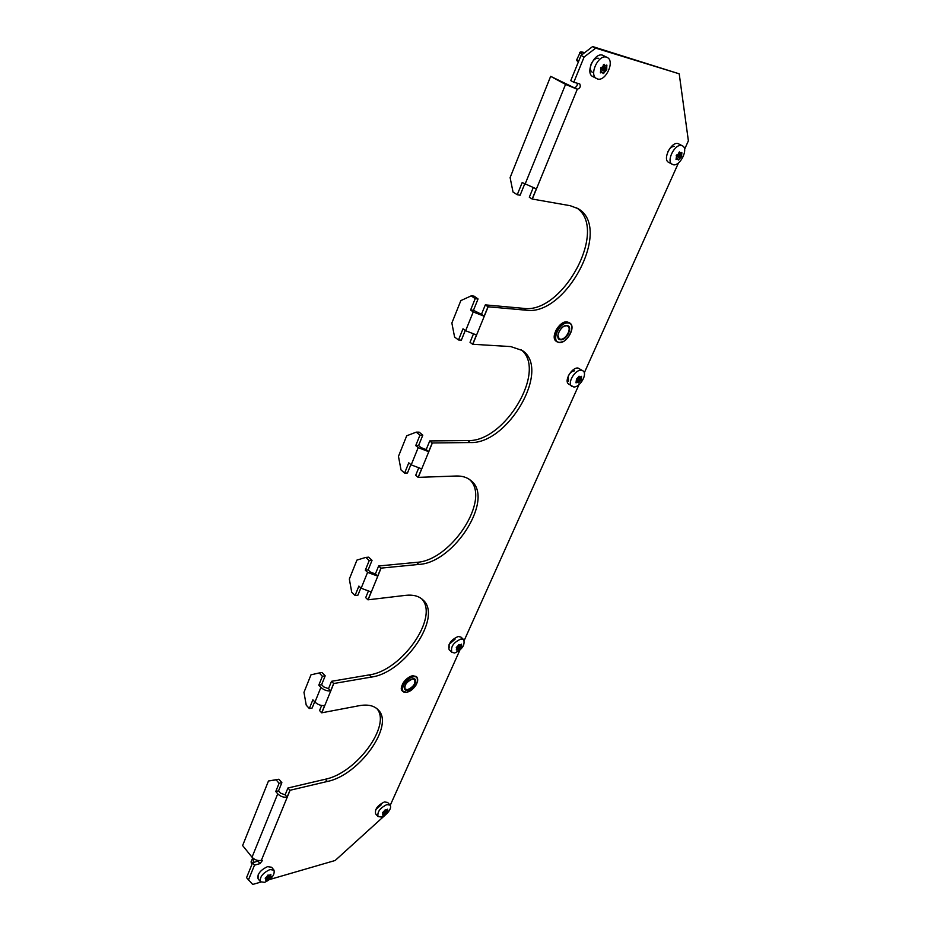 <?xml version="1.0" encoding="UTF-8"?>
<svg xmlns="http://www.w3.org/2000/svg" width="931" height="931" viewBox="0 0 931 931"><rect width="100%" height="100%" fill="white"/><g stroke="black" fill="none" stroke-linecap="round" stroke-linejoin="round"><path stroke-width="1.4" d="M574.567 370.841C572.053 371.062 569.947 372.819 568.236 376.112L568.515 381.303M455.026 639.248L449.091 644.427L449.138 647.929M258.096 877.491L258.085 875M598.633 58.292C595.7 57.897 593.21 59.817 591.15 64.053C589.754 68.01 590.126 70.733 592.244 72.234M259.353 860.605L252.604 862.793L246.552 877.665L252.697 884.45L260.808 882.099M376.904 708.666C391.637 725.226 356.375 773.137 325.291 779.247L287.935 787.998L289.925 790.303L327.293 781.481C359.331 775.162 395.081 724.958 378.009 709.678C373.878 705.535 367.629 704.208 359.261 705.686L321.672 712.82L324.64 705.558C321.02 705.849 317.785 704.686 314.969 702.055L312.874 699.809L309.336 708.538L306.229 705.163L303.971 692.35L310.989 674.812L319.205 672.962L322.382 676.29L318.798 685.158L320.916 687.392C323.767 690.011 327.002 691.186 330.645 690.918L333.659 683.54L371.341 677.081C405.055 672.799 443.063 616.241 422.732 599.704C418.682 596.003 413.05 594.548 405.823 595.328L367.966 599.82L371.178 591.953L361.147 588.241L358.889 586.076L355.072 595.514L351.732 592.267L349.334 579.059L356.934 560.09L365.778 557.413L369.2 560.625L365.313 570.214L367.582 572.367L377.672 576.114L380.942 568.131L418.857 564.43C454.479 562.801 495.013 498.108 470.702 480.384C466.931 477.3 462.09 475.846 456.167 476.009L418.124 477.37L421.615 468.84L411.199 464.872L408.767 462.823L404.624 473.064L401.028 469.969L398.468 456.365L406.707 435.778L416.273 432.147L419.951 435.184L415.738 445.6L418.182 447.648L428.656 451.651L432.205 442.97L470.295 442.539C508.012 444.355 551.408 369.176 522.291 350.487L510.77 346.588L472.645 344.261L476.451 334.962L465.628 330.726L462.998 328.794L458.494 339.955L454.596 337.057L451.861 323.022L460.845 300.608L471.214 295.86L475.194 298.676L470.597 310.035L473.239 311.943L484.132 316.226L488.007 306.776L526.131 310.198C566.164 316.517 612.796 227.804 578 208.614L570.214 205.704L532.148 199.013L536.314 188.853L522.186 182.534L517.252 194.73L513.039 192.089L510.107 177.6L550.652 76.33L577.278 89.236C580.118 88.27 580.932 86.502 579.734 83.918L573.799 82.265L584.098 57.035L581.025 55.429L570.773 80.625L573.799 82.265M421.557 598.714C439.56 616.636 402.006 670.774 369.2 674.905L331.517 681.306L333.659 683.54M469.445 479.442C491.44 498.69 451.279 560.788 416.564 562.347L378.638 565.99L380.942 568.131M520.953 349.602C547.742 370.014 504.66 442.365 467.828 440.561L429.738 440.933L432.205 442.97M576.557 207.811C609.002 229.038 562.603 314.573 523.466 308.347L485.319 304.879L488.007 306.776M577.371 83.243C577.371 85.885 576.324 87.339 574.252 87.595M581.025 55.429L592.628 46.55L595.712 48.133L584.098 57.035M684.564 149.344L688.381 140.825L679.211 73.817L592.628 46.55M269.699 879.504L335.16 860.488L386.284 814.125M390.24 805.303L459.798 650.292M464.243 640.388L578.966 384.701M584.272 372.877L678.49 162.89M679.211 73.817L595.712 48.133M252.604 862.793L254.5 865.143L260.028 863.607L262.391 860.523L261.355 860.36C257.771 861 254.663 859.941 252.022 857.195L242.619 845.557L268.465 780.993L276.123 779.852L279.091 783.297L275.762 791.513L277.741 793.817C280.417 796.494 283.548 797.599 287.132 797.134L289.925 790.303M254.5 865.143L248.426 880.028M674.498 146.446C671.996 146.26 669.785 148.029 667.864 151.765M375.67 809.737L381.373 804.663M416.273 432.147L419.136 432.135L422.814 435.161L419.951 435.184M429.738 440.933L426.189 449.603L421.045 447.602L418.589 445.565L422.814 435.161M404.624 473.064L407.475 472.971L410.874 464.604M365.778 557.413L368.618 557.169L372.039 560.357L369.2 560.625M378.638 565.99L375.379 573.962L370.422 572.088L368.152 569.935L372.039 560.357M355.072 595.514L357.911 595.188L360.844 587.95M319.205 672.962L322.021 672.496L325.198 675.825L322.382 676.29M331.517 681.306L328.515 688.684L323.732 686.903L321.614 684.681L325.198 675.825M309.336 708.538L312.153 708.014L314.69 701.765M268.465 780.993L278.904 779.224L281.872 782.657L279.091 783.297M287.935 787.998L285.142 794.83L280.522 793.154L278.555 790.85L281.872 782.657M415.738 445.6L418.589 445.565M365.313 570.214L368.152 569.935M318.798 685.158L321.614 684.681M275.762 791.513L278.555 790.85M470.597 310.035L473.46 310.291L481.467 314.317L485.319 304.879M472.645 344.261L470.027 342.317L473.285 334.334M418.124 477.37L415.692 475.299L418.496 468.433M367.966 599.82L365.708 597.644L368.117 591.732M321.672 712.82L319.566 710.562L321.637 705.489M471.214 295.86L474.077 296.128L478.057 298.956L475.194 298.676M473.46 310.291L478.057 298.956M458.494 339.955L461.357 340.129L465.267 330.47M550.652 76.33L565.548 84.418L577.278 89.236L532.299 199.036M532.148 199.013L529.308 197.232L533.091 187.969M517.252 194.73L520.115 195.242L524.653 184.059M481.467 314.317L484.132 316.226M426.189 449.603L428.656 451.651M375.379 573.962L377.672 576.114M328.515 688.684L330.645 690.918M285.142 794.83L287.132 797.134M278.904 779.224L276.123 779.852M581.503 55.069L581.607 51.927L584.68 52.625M600.588 68.859L602.508 66.997M606.721 69.86L603.125 73.654L602.438 72.362L600.402 72.862L600.949 67.544L602.404 67.055L604.103 64.239L605.185 65.752L606.803 65.042L606.721 69.86M607.245 57.489L602.648 55.208C594.467 52.089 584.854 73.13 592.814 76.586L597.493 78.96C605.662 81.905 615.24 60.98 607.245 57.489L606.512 57.187C598.33 54.079 588.671 75.155 596.631 78.611M578.291 62.156L577.476 61.388L579.035 60.317M577.208 60.399L576.801 59.654L580.374 52.02M676.278 155.337L677.442 154.662M681.562 156.617L678.327 160.051L677.815 159.003L676.022 159.515L676.709 154.93L677.977 154.453L679.549 151.928L680.363 153.173L681.829 152.475L681.562 156.617M682.493 145.864L678.059 143.583C671.274 141.361 662.232 159.48 668.644 162.366L673.125 164.706C679.909 166.789 688.917 148.774 682.493 145.864L681.69 145.55C674.905 143.339 665.828 161.482 672.229 164.356M581.444 379.697L578.36 382.932L577.802 382.245L575.998 382.827L576.487 379.092L579.222 376.275L580.083 377.171L581.526 376.345L581.444 379.697M582.957 370.841L577.965 368.001C571.739 367.268 563.721 381.151 568.666 384.072L573.705 386.959C579.943 387.587 587.903 373.773 582.957 370.841L581.165 370.259C574.939 369.537 566.898 383.444 571.832 386.365M271.305 876.327L268.372 879.411L265.638 880.098L266.173 878.806L265.219 878.34L268.198 875.07L269.199 875.419L270.886 874.314L270.607 875.931L271.305 876.327M274.005 870.159L271.631 867.25L267.546 866.645C260.343 870.078 257.189 874.139 258.108 878.817L260.471 881.762L264.613 882.355C271.817 878.876 274.936 874.803 274.005 870.159L269.92 869.566C262.717 873.022 259.563 877.083 260.471 881.762M253.395 862.572L253.407 858.522M251.556 863.246L252.068 864.108M251.184 862.001L252.662 857.882M461.648 646.661L458.75 649.687L456.365 650.024L456.621 647.161L459.216 644.543L460.054 645.102L461.532 644.159L461.648 646.661M463.708 639.644L460.985 637.107L458.227 636.478C450.744 639.876 447.718 644.31 449.173 649.803L451.872 652.352L454.689 652.992C462.172 649.547 465.174 645.09 463.708 639.644L460.95 639.015C453.455 642.425 450.429 646.87 451.872 652.352M387.785 811.238L385.038 814.136L382.653 814.706L383.223 813.38L382.443 812.938L385.236 809.819L386.086 810.203L387.575 809.202L387.785 811.238M390.077 805.094L387.633 802.441L384.433 801.94C377.614 805.292 374.681 809.26 375.624 813.857L378.044 816.534L381.314 817.034L387.866 812.519C390.485 809.272 391.229 806.793 390.077 805.094L386.877 804.593C380.057 807.968 377.113 811.948 378.044 816.534M488.147 306.788L472.797 344.261M432.356 442.97L418.263 477.37M381.082 568.119L368.106 599.797M333.798 683.517L321.812 712.797M290.065 790.268L261.355 860.36M418.182 447.648L411.199 464.872M367.582 572.367L361.147 588.241M320.916 687.392L314.969 702.055M277.741 793.817L252.022 857.195M473.239 311.943L465.628 330.726M565.548 84.418L525.026 184.291M258.12 861.268L260.028 863.607M523.466 308.347L526.131 310.198M325.291 779.247L327.293 781.481M369.2 674.905L371.341 677.081M416.564 562.347L418.857 564.43M467.828 440.561L470.295 442.539M567.898 322.405L569.9 323.092C576.277 326.804 566.944 343.574 559.24 342.561L556.994 341.805C550.791 338.232 560.311 321.23 567.898 322.405M562.894 341.619L559.38 342.527M559.531 342.352C568.166 343.423 577.045 323.255 568.003 322.941C559.263 321.742 550.372 342.282 559.531 342.352M569.528 322.859L567.165 321.905C559.589 320.73 550.07 337.732 556.273 341.305L556.645 341.526M566.863 325.547C573.508 325.757 566.991 340.571 560.648 339.78C553.957 339.699 560.474 324.675 566.863 325.547M557.844 335.183L559.124 338.768L560.543 339.245C565.652 339.955 571.995 328.596 567.817 326.176L566.676 325.745M566.455 325.71L564 326.246M554.399 335.544C555.341 329.97 558.251 325.757 563.127 322.882M559.112 342.515L556.273 341.305C549.93 337.604 559.345 320.706 567.049 321.87L569.9 323.092M406.44 692.257L402.832 691.477C399.085 688.381 406.917 677.128 413.399 676.325L416.925 677.105L417.705 680.968M406.777 692.187C415.435 690.918 422.488 674.917 413.492 676.814C404.729 678.024 397.688 694.258 406.777 692.187M416.332 676.523L412.817 675.743C406.335 676.546 398.503 687.8 402.25 690.895L406.626 692.327C415.261 688.405 418.694 683.331 416.925 677.105L412.631 675.673C403.984 679.549 400.516 684.622 402.25 690.895M412.584 678.874C419.194 677.465 414.027 689.219 407.662 690.15C401.017 691.652 406.172 679.77 412.584 678.874M404.601 686.764L405.16 689.138L407.58 689.662C413.376 687.008 415.726 683.61 414.632 679.467L412.573 678.897M401.505 686.95C403.251 681.352 406.894 677.652 412.41 675.825M606.325 70.384L602.054 68.161M600.774 68.731L605.185 71.047M604.743 71.547L601.065 69.627M602.578 72.478L603.893 73.153M600.693 71.501L602.31 72.35M602.182 72.385L600.646 71.582M603.404 64.763L604.999 65.589M603.067 65.868L606.395 67.591M606.942 65.81L606.058 65.356M606.36 68.219L602.892 66.415M602.52 67.032L606.791 69.255M581.153 53.498L579.687 52.543M578.256 60.62L576.801 59.654M681.201 157.095L677.186 154.883M676.209 155.524L680.224 157.735M679.828 158.189L676.534 156.385M676.441 158.177L679.013 159.597M676.383 158.258L677.733 159.003M677.593 159.038L676.337 158.351M678.932 152.335L680.27 153.068M678.652 153.219L681.387 154.709M681.911 153.138L681.224 152.765M681.341 155.244L678.49 153.685M678.245 154.232L681.643 156.094M581.107 380.151L578.128 378.021M577.232 378.777L580.141 380.86M579.769 381.279L576.626 379.033M576.801 380.872L579.059 382.49M577.581 382.304L576.522 381.535M578.826 376.31L579.92 377.09M578.663 376.485L581.13 378.254M581.119 378.684L578.512 376.834M578.43 377.09L581.503 379.278M270.991 876.746L269.664 875.105M267.895 875.082L269.967 877.63M269.629 878.026L267.523 875.419M267.185 876.513L269.117 878.899M266.231 877.398L267.756 879.295M268.372 879.411L266.592 877.2M267.348 879.411L265.87 877.584M266.103 878.748L265.382 877.852M269.932 874.872L270.595 875.699M253.407 859.557L253.011 858.196M251.696 863.759L251.102 861.722M461.334 647.08L458.739 644.648M458.25 645.846L460.391 647.86M460.054 648.244L458.04 646.358M457.04 646.964L459.449 649.233M456.283 647.476L458.296 649.373M458.75 649.687L456.33 647.394M457.936 649.431L457.04 648.593M460.356 644.927L461.194 645.707M387.494 811.634L386.156 810.179M384.573 810.249L386.574 812.437M386.249 812.81L384.41 810.796M383.933 811.716L385.713 813.671M382.955 812.239L384.55 813.973M385.038 814.136L383.188 812.123M384.189 814.078L382.664 812.391M386.598 809.83L387.261 810.552M386.47 809.947L387.261 810.808L386.481 809.935M559.124 338.768C555.074 336.882 561.568 324.826 566.572 325.757L567.817 326.176M405.16 689.138C404.124 685.239 406.556 681.864 412.433 679.013L414.632 679.467M600.716 71.454L602.485 72.385M603.381 64.821L605.138 65.729M580.257 52.008L581.607 51.927M576.789 60.294L577.476 61.388M676.406 158.223L677.861 159.026M678.92 152.381L680.363 153.173M578.814 376.322L579.966 377.136M265.393 877.84L266.173 878.794M251.079 861.897L251.405 863.305M385.469 814.8L387.866 812.519"/></g></svg>
